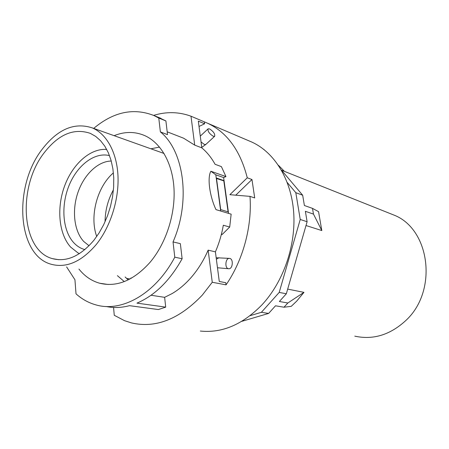 <?xml version="1.0" encoding="UTF-8"?>
<svg xmlns="http://www.w3.org/2000/svg" width="449" height="449" viewBox="0 0 449 449"><rect width="100%" height="100%" fill="white"/><g stroke="black" fill="none" stroke-linecap="round" stroke-linejoin="round"><path stroke-width="0.67" d="M93.908 240.266L99.111 232.913L103.68 224.702L107.502 215.812L110.476 206.456L112.542 196.853L113.642 187.227L113.754 177.804L112.895 168.807L111.088 160.428L108.383 152.862L104.858 146.256L100.604 140.75L95.732 136.429L90.35 133.375C73.804 127.769 58.308 134.38 43.856 153.204C17.348 187.328 21.142 250.621 52.511 258.652C66.615 262.278 80.41 256.154 93.908 240.266M96.311 244.441C110.415 226.863 119.013 199.889 117.997 176.16C116.948 152.419 106.598 133.886 92.27 127.892C74.248 121.993 57.438 129.261 41.841 149.697C13.234 186.683 17.113 255.099 51.085 264.237C66.43 268.356 81.505 261.761 96.311 244.441M130.844 277.976L131.495 278.156M150.915 148.799L159.535 147.087M124.283 281.59L117.419 275.664M125.142 276.994L128.173 279.907M66.615 266.914L74.938 279.755L76.016 293.837C81.965 299.202 88.661 302.901 96.12 304.944C121.887 312.493 155.433 293.826 174.79 257.182L173.033 241.927C190.932 201.41 184.141 150.926 160.377 131.899L158.783 118.059L153.844 115.494C133.471 107.569 113.417 111.874 93.695 128.397M78.923 269.035C84.625 276.208 91.54 280.939 99.667 283.235C116.976 287.427 133.785 280.44 150.101 262.272C165.877 243.56 175.357 214.628 174.016 188.883C172.641 163.133 160.837 142.703 144.64 135.559C134.852 131.417 124.665 131.456 114.097 135.671M174.79 257.182L182.131 258.742L180.352 243.644L173.033 241.927M235.764 195.18L251.968 179.516L254.706 197.953L249.992 196.365C252.209 226.419 243.072 260.173 226.049 284.851L225.768 282.707L219.275 281.472L215.402 251.855L208.145 250.155C203.605 260.588 197.902 269.737 191.049 277.6C185.162 284.29 178.825 289.627 172.04 293.618L164.631 297.333L165.709 307.133L136.956 303.126C154.793 295.521 169.851 280.726 182.131 258.742M105.986 306.471C113.507 308.081 121.342 307.812 129.497 305.668L158.34 309.552L165.709 307.133M160.377 131.899L167.516 134.649L165.906 120.933L157.846 117.11M158.783 118.059L165.906 120.933M215.402 251.855C219.084 243.336 221.722 234.468 223.316 225.246L229.703 227.026L231.151 214.162L215.997 209.632C209.56 196.123 207.157 177.495 210.89 171.243L215.801 174.813L220.684 211.036M215.801 174.813L223.624 177.568L225.942 176.586L210.89 171.243M225.942 176.586L221.402 166.618L215.082 164.295C211.406 157.655 206.983 152.177 201.809 147.856L194.703 145.117L183.59 138.197L180.414 136.956M164.631 297.333L151.044 295.251M249.992 196.365L229.871 194.692L247.264 177.798C240.338 150.645 227.172 132.489 207.775 123.318L190.999 116.207L194.703 145.117M190.999 116.207C178.859 111.773 166.394 111.498 153.609 115.387M201.809 147.856L198.318 121.118L204.621 123.784L204.368 121.892M204.621 123.784L199.019 126.472M223.624 177.568L228.558 213.387M221.29 234.687L222.423 234.26L229.703 227.026M226.049 284.851L212.259 282.269L202.291 295.111C179.314 319.217 155.713 328.488 131.484 322.915L124.508 320.665L114.265 315.288L113.558 307.453M212.259 282.269L208.145 250.155M222.423 234.26L221.464 234.008M251.968 179.516L247.264 177.798M228.356 211.917L220.695 209.61L216.435 178.006L224.051 180.655M224.09 180.958L216.502 178.511M228.081 211.833L223.849 181.059M207.775 123.318L251.799 142.058C274.288 152.29 291.176 179.028 293.668 212.136C296.11 245.221 283.476 281.832 261.874 304.938C242.544 324.605 222.025 333.304 200.31 331.042M250.099 315.675L261.38 312.319L279.216 292.411L300.229 219.477L295.812 192.688L287.281 182.535M241.736 321.355L268.631 313.424L275.501 305.797L283.993 307.217L291.233 306.353L296.677 301.156L303.973 292.355L287.831 302.991L279.368 301.504L286.339 293.769L279.216 292.411M286.339 293.769L307.11 221.722L300.229 219.477M306.01 225.527L321.815 230.562L318.554 211.659L312.498 208.375L304.394 205.513L302.671 195.225L295.812 192.688M302.671 195.225L281.394 170.048M264.214 149.708L263.63 149.253M268.631 313.424L261.38 312.319M307.11 221.722L305.365 211.305L313.469 214.089L321.815 230.562M354.805 336.155C372.996 340.095 389.867 335.01 405.402 320.9C438.493 291.154 430.024 228.244 393.285 214.818L390.579 213.735M278.453 165.311L284.385 171.31L283.128 170.839M303.973 292.355L287.68 289.105M287.831 302.991L283.993 307.217M312.498 208.375L313.469 214.089M213.18 136.221C209.24 133.622 207.55 131.159 208.1 128.818L209.588 128.914C213.511 131.512 215.194 133.976 214.644 136.3L213.18 136.221M229.781 258.433L229.316 258.383C225.387 258.102 224.522 268.154 228.429 268.704L228.861 268.749C232.778 269.007 233.66 259.062 229.781 258.433M109.505 155.618C94.655 151.807 77.239 165.215 69.039 185.544C60.755 205.838 62.551 230.517 73.715 242.668C76.919 246.136 80.64 248.454 84.872 249.61M106.727 149.45C90.311 148.091 72.575 164.076 64.544 186.144C56.456 208.19 58.791 234.036 70.661 247.118L77.941 252.882L79.422 253.623M214.644 136.3L205.788 144.483L204.312 144.432L201.04 141.94M217.484 267.761L228.547 268.727M219.056 257.698L216.362 259.208M113.44 189.792C107.973 199.749 105.184 210.401 105.06 221.761M113.412 172.865C97.158 186.655 89.334 216.508 96.731 236.494M89.054 245.749L83.739 241.483C74.057 231.095 71.761 210.587 77.868 192.666C83.941 174.734 97.854 161.213 111.257 161.034M58.813 259.713L52.511 258.652M164.065 153.485L92.27 127.892M183.59 138.197L167.185 131.815M108.158 284.481L99.667 283.235M160.967 118.373L153.844 115.494M393.285 214.818L281.523 170.199M207.932 128.981L200.276 136.131M205.788 144.483L201.753 147.384M126.511 278.38L129.997 278.981M216.171 257.748L229.316 258.383M217.501 267.924L218.034 267.918"/></g></svg>
